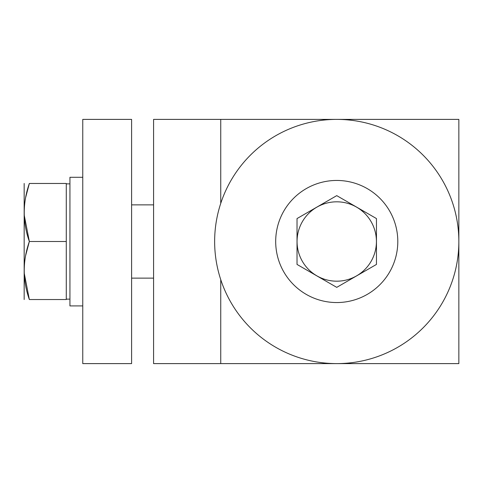 <?xml version="1.0" encoding="UTF-8"?>
<svg xmlns="http://www.w3.org/2000/svg" width="483" height="483" viewBox="0 0 483 483"><rect width="100%" height="100%" fill="white"/><g stroke="black" fill="none" stroke-linecap="round" stroke-linejoin="round"><path stroke-width="0.72" d="M336.742 363.608A122.108 122.108 0 0 0 458.85 241.5A122.108 122.108 0 0 0 336.742 119.392A122.108 122.108 0 0 0 214.639 241.5A122.108 122.108 0 0 0 336.742 363.608M336.742 180.449A61.051 61.051 0 0 1 397.799 241.5A61.051 61.051 0 0 1 336.742 302.551A61.051 61.051 0 0 1 275.69 241.5A61.051 61.051 0 0 1 336.742 180.449A61.051 61.051 0 0 1 397.799 241.5A61.051 61.051 0 0 1 336.742 302.551A61.051 61.051 0 0 1 275.69 241.5A61.051 61.051 0 0 1 336.742 180.449M24.168 183.468L24.168 299.532M25.581 255.755L29.348 241.5C22.544 260.965 22.544 280.309 29.348 299.532C22.55 299.532 22.55 299.532 29.348 299.532L24.21 273.052M24.168 270.516L24.21 267.98M25.581 197.728L29.348 183.468C22.55 183.468 22.55 183.468 29.348 183.468C22.544 202.932 22.544 222.277 29.348 241.5L24.21 215.026M24.168 212.484L24.21 209.948M29.348 183.468L66.28 183.468L66.28 241.5L29.348 241.5M66.28 241.5L66.28 299.532L29.348 299.532M458.85 363.608L153.582 363.608L153.582 119.392L458.85 119.392L458.85 363.608M131.605 363.608L131.605 119.392L82.762 119.392L82.762 363.608L131.605 363.608M69.938 177.291L82.762 177.291L69.938 177.291L69.938 305.914L82.762 305.914M297.057 241.5A39.684 39.684 90 0 1 356.587 207.135A39.684 39.684 90 0 1 356.587 275.865A39.684 39.684 90 0 1 297.057 241.5M297.027 264.43L297.027 218.57L336.742 195.639L376.456 218.57L376.456 264.43L336.742 287.361L297.027 264.43M220.743 363.608L220.743 279.627M220.743 203.373L220.743 119.392M153.582 204.87L131.605 204.87M153.582 278.13L131.605 278.13M69.938 183.866L66.28 183.866M69.938 299.134L66.28 299.134"/></g></svg>
